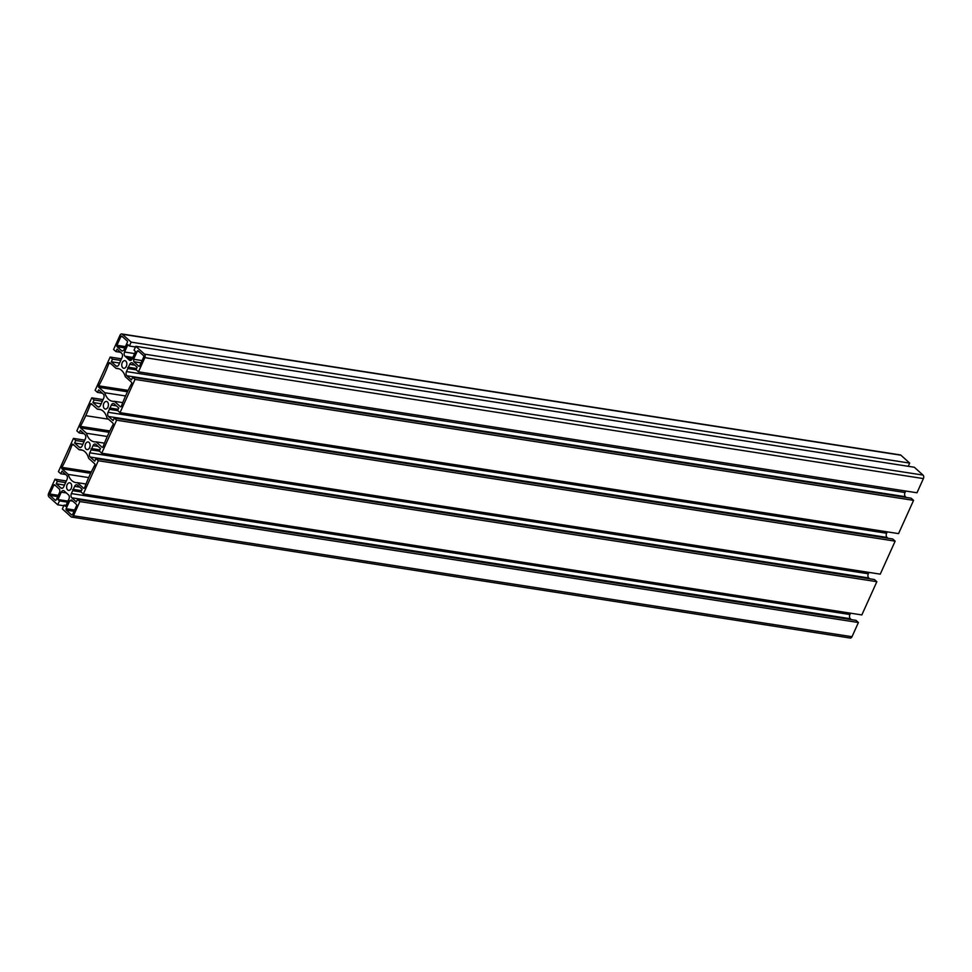 <?xml version="1.0" encoding="UTF-8"?>
<svg xmlns="http://www.w3.org/2000/svg" width="972" height="972" viewBox="0 0 972 972"><rect width="100%" height="100%" fill="white"/><g stroke="black" fill="none" stroke-linecap="round" stroke-linejoin="round"><path stroke-width="1.46" d="M70.677 483.242A3.839 2.503 98.8 0 1 71.466 487.713A3.839 2.503 98.8 0 1 68.575 490.374A3.839 2.503 98.8 0 1 66.691 486.194A3.839 2.503 98.8 0 1 69.753 482.792A3.839 2.503 98.8 0 1 70.677 483.242M89.096 442.454A3.839 2.503 98.8 0 1 89.886 446.926A3.839 2.503 98.8 0 1 86.994 449.586A3.839 2.503 98.8 0 1 85.111 445.407A3.839 2.503 98.8 0 1 88.173 441.993A3.839 2.503 98.8 0 1 89.096 442.454M68.198 474.397L62.014 468.844A1.033 0.68 98.8 0 1 61.916 467.35A118.924 77.444 -81.2 0 0 72.062 444.824A1.033 0.68 98.8 0 1 73.07 444.313L79.096 449.732A16.609 10.814 98.8 0 1 80.919 449.769A16.609 10.814 98.8 0 1 88.646 458.31L94.636 463.705A1.033 0.68 98.8 0 1 94.746 465.187A141.219 91.963 -81.2 0 0 84.576 487.737A1.033 0.68 98.8 0 1 83.58 488.223L77.396 482.671A16.609 10.814 98.8 0 1 75.828 482.598A16.609 10.814 98.8 0 1 68.198 474.397L88.719 477.592M86.022 484.007L77.396 482.671M82.681 450.291L79.096 449.732M53.739 485.271A1.033 0.68 98.8 0 1 54.699 484.87L59.608 489.329L59.863 491.783L56.242 499.802A1.033 0.68 98.8 0 1 55.283 500.216L49.937 495.404A1.033 0.68 98.8 0 1 49.791 494.007L53.739 485.271L55.38 485.526M119.167 368.862L116.069 368.376A16.609 10.814 98.8 0 1 117.648 368.449A16.609 10.814 98.8 0 1 125.267 376.65L131.451 382.215A1.033 0.68 98.8 0 1 131.548 383.697A141.219 91.963 -81.2 0 0 121.366 406.223A1.033 0.68 98.8 0 1 120.37 406.709L114.38 401.327A16.609 10.814 98.8 0 1 112.545 401.278A16.609 10.814 98.8 0 1 104.818 392.737L98.804 387.318A1.033 0.68 98.8 0 1 98.707 385.823A118.924 77.444 -81.2 0 0 108.888 363.334A1.033 0.68 98.8 0 1 109.885 362.823L116.069 368.376M125.57 395.956L104.818 392.737M122.764 402.627L114.38 401.327M116.944 345.291L120.88 336.555A1.033 0.68 98.8 0 1 121.84 336.142L127.186 340.953A1.033 0.68 98.8 0 1 127.332 342.351L123.711 350.37L122.022 351.086L117.077 346.688A1.033 0.68 98.8 0 1 116.944 345.291L125.412 346.603M117.162 346.725L124.817 347.915L117.077 346.688M143.674 357.04L139.737 365.776A1.033 0.68 98.8 0 1 138.777 366.189L133.857 361.73L133.601 359.276L137.234 351.244A1.033 0.68 98.8 0 1 138.194 350.843L143.528 355.643A1.033 0.68 98.8 0 1 143.674 357.04M142.07 360.588L133.601 359.276M141.061 362.848L133.857 361.73M104.454 443.159L96.07 441.859A16.609 10.814 98.8 0 1 94.235 441.81A16.609 10.814 98.8 0 1 86.52 433.269L80.494 427.862A1.033 0.68 98.8 0 1 80.397 426.356A118.924 77.444 -81.2 0 0 85.767 415.664A118.924 77.444 -81.2 0 0 90.372 404.279A1.033 0.68 98.8 0 1 91.368 403.781L97.394 409.188A16.609 10.814 98.8 0 1 99.229 409.236A16.609 10.814 98.8 0 1 106.944 417.778L112.946 423.172A1.033 0.68 98.8 0 1 113.044 424.643A141.219 91.963 -81.2 0 0 107.746 435.42A141.219 91.963 -81.2 0 0 103.068 446.756A1.033 0.68 98.8 0 1 102.072 447.254L96.07 441.859M107.26 436.501L86.52 433.269M100.991 409.747L97.394 409.188M69.765 500.677L71.442 499.96L76.387 504.359A1.033 0.68 98.8 0 1 76.533 505.768L72.584 514.504A1.033 0.68 98.8 0 1 71.624 514.905L66.278 510.106A1.033 0.68 98.8 0 1 66.132 508.708L69.765 500.677L72.766 501.139M125.813 361.122A3.839 2.503 98.8 0 1 126.603 365.606A3.839 2.503 98.8 0 1 123.711 368.267A3.839 2.503 98.8 0 1 121.828 364.087A3.839 2.503 98.8 0 1 124.89 360.673A3.839 2.503 98.8 0 1 125.813 361.122M107.394 401.91A3.839 2.503 98.8 0 1 108.184 406.393A3.839 2.503 98.8 0 1 105.292 409.054A3.839 2.503 98.8 0 1 103.409 404.874A3.839 2.503 98.8 0 1 106.47 401.46A3.839 2.503 98.8 0 1 107.394 401.91M135.801 346.311L914.324 467.253L923.036 475.089A2.6 1.689 -81.2 0 1 923.4 478.589L916.985 492.78L138.449 371.839L144.864 357.635A2.6 1.689 -81.2 0 0 144.5 354.136L135.801 346.311L134.039 350.187L135.521 351.524L132.192 358.887A3.11 2.029 98.8 0 1 130.054 360.466A3.11 2.029 98.8 0 1 129.312 360.102L124.999 356.226A3.11 2.029 98.8 0 1 124.562 352.022L127.891 344.659L129.41 346.032L131.159 342.144L122.399 334.271A2.6 1.689 -81.2 0 0 121.779 333.955A2.6 1.689 -81.2 0 0 119.993 335.279L113.59 349.483L115.923 351.585L117.041 349.118L121.67 353.286A3.11 2.029 98.8 0 1 122.095 357.477L120.771 360.418L112.509 359.166L110.164 357.064L95.147 390.307L97.492 392.409L98.634 389.869L103.251 394.025A3.11 2.029 98.8 0 1 103.311 394.085A3.11 2.029 98.8 0 1 103.688 398.228L100.444 405.421A3.11 2.029 98.8 0 1 98.306 407.013A3.11 2.029 98.8 0 1 97.625 406.697A3.11 2.029 98.8 0 1 97.552 406.636L92.935 402.493L94.09 399.954L91.745 397.852L76.849 430.851L79.182 432.953L80.336 430.414L84.953 434.557A3.11 2.029 98.8 0 1 85.014 434.618A3.11 2.029 98.8 0 1 85.39 438.761L82.134 445.954A3.11 2.029 98.8 0 1 79.996 447.545A3.11 2.029 98.8 0 1 79.315 447.229A3.11 2.029 98.8 0 1 79.254 447.181L74.637 443.025L75.78 440.486L73.447 438.384L58.429 471.639L60.774 473.741L61.953 471.128L66.582 475.296A3.11 2.029 98.8 0 1 67.007 479.488L63.751 486.717A3.11 2.029 98.8 0 1 61.613 488.308A3.11 2.029 98.8 0 1 60.872 487.944L56.242 483.777L57.348 481.322L55.015 479.22L48.6 493.412A2.6 1.689 -81.2 0 0 48.965 496.911L57.725 504.796L59.474 500.908L57.956 499.547L61.285 492.184A3.11 2.029 98.8 0 1 63.423 490.593A3.11 2.029 98.8 0 1 64.164 490.957L68.477 494.833A3.11 2.029 98.8 0 1 68.915 499.037L65.586 506.4L64.103 505.076L62.354 508.951L71.065 516.788A2.6 1.689 -81.2 0 0 71.685 517.092A2.6 1.689 -81.2 0 0 73.471 515.768L79.874 501.564L77.481 499.414L76.363 501.88L71.806 497.786A3.11 2.029 98.8 0 1 71.381 493.582L74.637 486.352A3.11 2.029 98.8 0 1 76.776 484.761A3.11 2.029 98.8 0 1 77.529 485.125L82.085 489.232L80.907 491.832L83.3 493.995L98.318 460.74L95.912 458.59L94.77 461.129L90.214 457.034A3.11 2.029 98.8 0 1 89.776 452.831L93.033 445.626A3.11 2.029 98.8 0 1 95.159 444.046A3.11 2.029 98.8 0 1 95.912 444.411L100.468 448.505L99.314 451.044L101.72 453.207L116.616 420.208L114.222 418.045L113.068 420.584L108.512 416.49A3.11 2.029 98.8 0 1 108.086 412.286L111.33 405.093A3.11 2.029 98.8 0 1 113.469 403.502A3.11 2.029 98.8 0 1 114.21 403.878L118.766 407.973L117.624 410.512L120.018 412.663L135.035 379.42L132.642 377.258L131.463 379.87L126.895 375.775A3.11 2.029 98.8 0 1 126.469 371.571L129.726 364.342A3.11 2.029 98.8 0 1 131.864 362.75A3.11 2.029 98.8 0 1 132.617 363.127L137.174 367.222L136.056 369.688L138.449 371.839M136.578 368.534L128.413 367.258M136.408 368.898L127.733 367.55M136.25 369.858L127.83 368.546M905.673 491.03L905.005 492.525A3.11 2.029 -81.2 0 0 905.43 496.716L906.232 497.445M135.035 379.42L913.571 500.361L911.165 498.211L132.642 377.258M913.571 500.361L898.553 533.616L120.018 412.663M118.159 409.321L109.994 408.046M117.989 409.686L109.314 408.337M117.758 410.634L109.411 409.334M887.242 531.854L886.61 533.239A3.11 2.029 -81.2 0 0 887.047 537.443L108.512 416.49M887.946 538.245L887.047 537.443M101.72 453.207L880.255 574.148L895.151 541.149L892.758 538.998L114.222 418.045M895.151 541.149L116.616 420.208M99.861 449.854L91.696 448.59M99.691 450.218L91.004 448.87M99.448 451.166L91.113 449.878M868.932 572.399L868.312 573.772A3.11 2.029 -81.2 0 0 868.749 577.976L90.214 457.034M869.648 578.79L868.749 577.976M83.3 493.995L861.836 614.936L876.853 581.693L874.448 579.531L95.912 458.59M876.853 581.693L98.318 460.74M81.441 490.641L73.277 489.378M81.271 491.018L72.596 489.669M81.041 491.954L72.693 490.666M851.363 619.638L850.342 618.727A3.11 2.029 -81.2 0 1 849.917 614.523L850.524 613.186M71.685 517.092L850.221 638.045A2.6 1.689 -81.2 0 0 852.007 636.721L858.41 622.517L856.016 620.367L77.481 499.414M858.41 622.517L79.874 501.564M66.047 505.379L64.103 505.076M67.979 501.102L57.956 499.547M67.505 502.16L59.474 500.908M63.812 505.744L57.725 504.796M66.339 480.97L55.015 479.22M65.646 482.61L57.348 481.322M64.492 485.064L56.242 483.777M65.707 474.506L60.774 473.741M84.758 440.146L73.447 438.384M84.054 441.774L75.78 440.486M82.875 444.313L74.637 443.025M83.993 433.694L79.182 432.953M103.068 399.601L91.745 397.852M102.364 401.229L94.09 399.954M101.185 403.769L92.935 402.493M102.291 393.162L97.492 392.409M121.5 358.826L110.164 357.064M119.58 363.054L111.33 361.778L112.509 359.166M120.771 360.418L118.839 364.719A3.11 2.029 98.8 0 1 116.701 366.298A3.11 2.029 98.8 0 1 115.96 365.934L111.33 361.778M120.589 352.314L115.923 351.585M908.249 466.305L909.695 463.097L900.935 455.212A2.6 1.689 -81.2 0 0 900.315 454.908L121.779 333.955M909.695 463.097L131.159 342.144M135.497 346.968L129.41 346.032M132.253 358.753L126.882 357.927M132.083 359.118L127.417 358.401M90.675 473.291L62.014 468.844M73.957 445.115L72.062 444.824M91.332 471.918L61.916 467.35M58.259 495.319L49.791 494.007M57.688 496.607L49.937 495.404M110.772 363.625L108.888 363.334M128.146 390.392L98.707 385.823M127.478 391.777L98.804 387.318M122.594 336.822L120.88 336.555M138.935 351.512L137.234 351.244M92.267 404.583L90.372 404.279M108.536 419.199L85.767 415.664M109.848 430.936L80.397 426.356M109.18 432.309L80.494 427.862M74.601 510.021L66.132 508.708M74.03 511.308L66.278 510.106M134.853 365.144L129.726 364.342M905.005 492.525L126.469 371.571M905.43 496.716L126.895 375.775M116.458 405.895L111.33 405.093M886.61 533.239L108.086 412.286M98.148 446.427L93.033 445.626M868.312 573.772L89.776 452.831M79.765 487.142L74.637 486.352M849.917 614.523L71.381 493.582M850.342 618.727L71.806 497.786M852.007 636.721L73.471 515.768M66.57 492.998L61.285 492.184M62.439 488.187L60.872 487.944M80.822 447.424L79.254 447.181M80.749 447.46L79.315 447.229M99.132 406.879L97.552 406.636M99.047 406.916L97.625 406.697M117.527 366.177L115.96 365.934M900.935 455.212L122.399 334.271M134.586 353.577L124.562 352.022M132.848 357.441L124.999 356.226M130.88 360.345L129.312 360.102M923.036 475.089L144.5 354.136M923.4 478.589L144.864 357.635"/></g></svg>
